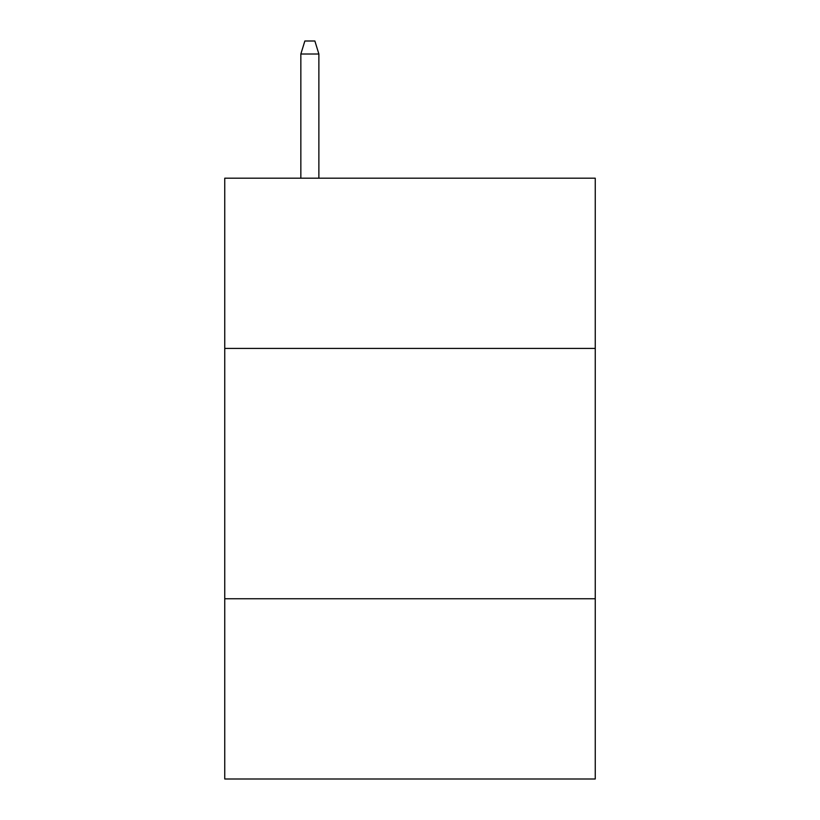 <?xml version="1.0" encoding="UTF-8"?>
<svg xmlns="http://www.w3.org/2000/svg" width="820" height="820" viewBox="0 0 820 820"><rect width="100%" height="100%" fill="white"/><g stroke="black" fill="none" stroke-linecap="round" stroke-linejoin="round"><path stroke-width="1.23" d="M595.248 348.418L595.248 178.186L224.752 178.186L224.752 348.418L595.248 348.418L595.248 779L224.752 779L224.752 348.418M595.248 598.754L224.752 598.754M318.877 178.186L318.877 54.017L300.848 54.017L300.848 178.186M300.848 54.017L304.856 41L314.87 41L318.877 54.017"/></g></svg>
